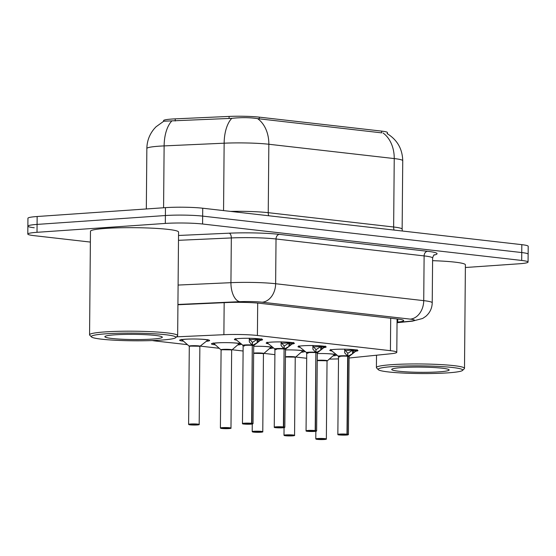<?xml version="1.0" encoding="UTF-8"?>
<svg xmlns="http://www.w3.org/2000/svg" width="556" height="556" viewBox="0 0 556 556"><rect width="100%" height="100%" fill="white"/><g stroke="black" fill="none" stroke-linecap="round" stroke-linejoin="round"><path stroke-width="0.83" d="M332.001 351.031A14.095 1.279 0.5 0 1 329.777 350.322A14.095 1.279 0.5 0 1 334.684 349.397A14.095 1.279 0.5 0 1 349.759 349.335A14.095 1.279 0.5 0 1 357.967 350.572A14.095 1.279 0.5 0 1 355.701 351.246M300.205 347.403A14.095 1.279 0.5 0 1 297.981 346.694A14.095 1.279 0.5 0 1 302.895 345.769A14.095 1.279 0.5 0 1 317.962 345.707A14.095 1.279 0.5 0 1 326.17 346.937A14.095 1.279 0.5 0 1 323.905 347.611M268.416 343.768A14.095 1.279 0.5 0 1 266.185 343.059A14.095 1.279 0.5 0 1 271.099 342.135A14.095 1.279 0.5 0 1 286.166 342.072A14.095 1.279 0.5 0 1 294.374 343.309A14.095 1.279 0.5 0 1 292.108 343.983M236.62 340.14A14.095 1.279 0.5 0 1 234.389 339.431A14.095 1.279 0.5 0 1 239.302 338.507A14.095 1.279 0.5 0 1 254.377 338.444A14.095 1.279 0.5 0 1 262.578 339.674A14.095 1.279 0.5 0 1 260.319 340.348M317.851 353.546A12.878 1.161 0.5 0 0 317.302 353.553A14.991 1.362 0.5 0 1 336.658 354.825M336.748 354.902A14.991 1.362 0.5 0 1 336.804 355.02A14.991 1.362 0.5 0 1 333.454 355.847M286.055 349.912A12.878 1.161 0.5 0 0 285.506 349.926A14.991 1.362 0.5 0 1 304.862 351.197M304.952 351.274A14.991 1.362 0.5 0 1 305.008 351.385A14.991 1.362 0.5 0 1 301.658 352.212M254.259 346.284A12.878 1.161 0.5 0 0 253.71 346.291A14.991 1.362 0.5 0 1 273.065 347.563M273.156 347.639A14.991 1.362 0.5 0 1 273.211 347.757A14.991 1.362 0.5 0 1 269.862 348.584M215.047 344.783A14.991 1.362 0.5 0 1 211.433 343.865A14.991 1.362 0.5 0 1 216.652 342.878A14.991 1.362 0.5 0 1 231.713 342.767A14.991 1.362 0.5 0 1 241.269 343.935M241.367 344.011A14.991 1.362 0.5 0 1 241.415 344.129A14.991 1.362 0.5 0 1 238.072 344.949M183.251 341.148A14.991 1.362 0.5 0 1 179.637 340.23A14.991 1.362 0.5 0 1 184.863 339.25A14.991 1.362 0.5 0 1 200.89 339.181A14.991 1.362 0.5 0 1 209.626 340.494A14.991 1.362 0.5 0 1 206.276 341.321M387.421 133.781L387.435 132.578A23.783 2.155 -179.5 0 0 381.694 131.119L259.27 117.142A23.783 2.155 -179.5 0 0 229.1 116.426L175.23 118.859A23.783 2.155 -179.5 0 0 171.867 119.047A23.783 2.155 -179.5 0 0 163.575 120.61L163.568 121.319M152.344 340.55A26.431 2.398 -179.5 0 0 155.749 341.036L187.296 344.637M349.092 358.008L390.805 353.762A26.431 2.398 -179.5 0 0 396.796 352.295A26.431 2.398 -179.5 0 0 390.416 350.676L257.407 335.483A26.431 2.398 -179.5 0 0 223.887 334.698L176.558 336.832M295.577 357.001L304.952 358.071A26.431 2.398 -179.5 0 0 306.69 358.259M329.333 359.086A26.431 2.398 -179.5 0 0 338.514 358.863M200.188 346.11L219.092 348.271M231.984 349.738L243.097 351.01M263.78 353.373L274.893 354.645M381.694 131.119L381.673 132.863L257.63 118.643C249.957 117.441 241.339 117.337 231.769 118.345L163.791 121.208L156.069 126.761L154.339 128.61C149.494 134.35 146.999 140.981 146.853 148.501L146.325 208.966M90.371 242.075L34.18 235.661A26.431 2.398 0.5 0 1 27.8 234.041A26.431 2.398 0.5 0 1 37.009 232.311L165.327 223.429A26.431 2.398 0.5 0 1 202.592 224.012L521.681 260.451L521.75 252.556A26.431 2.398 0.5 0 1 528.13 254.175A26.431 2.398 0.5 0 0 521.75 252.556L202.662 216.117L521.75 252.556L521.82 244.661A26.431 2.398 0.5 0 1 528.2 246.28L528.061 262.071A26.431 2.398 0.5 0 1 518.852 263.801L465.372 267.505M165.327 223.429L165.389 215.533A26.431 2.398 0.5 0 1 202.662 216.117A26.431 2.398 0.5 0 0 165.389 215.533L37.078 224.409L165.389 215.533L165.459 207.638A26.431 2.398 0.5 0 1 202.725 208.215L521.82 244.661M34.25 227.765A26.431 2.398 0.5 0 1 27.869 226.146A26.431 2.398 0.5 0 1 37.078 224.409A26.431 2.398 0.5 0 0 27.869 226.146L27.939 218.251A26.431 2.398 0.5 0 1 37.148 216.513L165.459 207.638M521.681 260.451A26.431 2.398 0.5 0 1 528.061 262.071M397.053 322.146L397.735 322.077A26.431 2.398 -179.5 0 0 403.725 320.61A26.431 2.398 -179.5 0 0 397.345 318.998L260.271 303.34A26.431 2.398 -179.5 0 0 226.751 302.554L177.92 304.751M190.076 424.819L190.166 424.867A5.108 0.466 -179.5 0 0 197.22 424.965A5.108 0.466 -179.5 0 0 197.769 424.318A5.108 0.466 -179.5 0 0 190.562 424.2A5.108 0.466 -179.5 0 0 189.874 424.833L192.508 424.471M192.508 424.673L197.234 424.965C200.841 424.499 198.416 424.589 199.18 424.45L199.861 346.548A5.289 0.48 -179.5 0 0 198.582 346.228A5.289 0.48 -179.5 0 0 191.132 346.11A5.289 0.48 -179.5 0 0 189.29 346.457L189.165 346.166A5.449 0.493 0.5 0 1 194.586 345.672A5.449 0.493 0.5 0 1 199.993 346.263L199.861 346.548A5.282 0.48 0.5 0 0 198.582 346.228L191.132 346.11M189.874 424.833L188.609 424.36A5.289 0.48 0.5 0 1 190.451 424.013A5.289 0.48 0.5 0 1 196.101 423.992A5.289 0.48 0.5 0 1 199.18 424.45M181.437 339.348L189.165 346.166M261.695 338.812L257.15 342.837L252.591 345.359L252.313 342.663M251.611 423.304L251.479 423.491A5.108 0.466 -179.5 0 0 244.425 423.394A5.108 0.466 -179.5 0 0 243.875 424.04A5.108 0.466 -179.5 0 0 251.083 424.152A5.108 0.466 -179.5 0 0 251.771 423.519L251.91 423.338A5.289 0.48 0.5 0 1 253.036 423.644L251.09 424.152C239.462 424.318 243.264 423.47 242.465 423.554A5.289 0.48 0.5 0 1 244.306 423.206A5.289 0.48 0.5 0 1 251.611 423.304L252.285 345.325L249.324 341.94L249.345 338.187M253.049 345.123A5.449 0.493 0.5 0 1 253.842 345.45L253.71 345.735A5.289 0.48 -179.5 0 0 252.591 345.436L252.591 345.359M252.285 345.325L252.313 342.267L249.269 338.764M251.771 423.519L245.988 423.755L251.479 423.491M244.425 345.971C239.045 345.61 249.429 344.859 252.285 345.401A5.289 0.48 -179.5 0 0 244.987 345.304A5.289 0.48 -179.5 0 0 243.146 345.651L243.021 345.359A5.449 0.493 0.5 0 1 245.891 344.894A5.449 0.493 0.5 0 1 251.993 345.005M251.91 423.338L252.285 345.457M253.842 345.45L261.32 339.556A12.878 1.175 0.5 0 1 261.278 339.591A12.878 1.175 0.5 0 1 261.237 339.619M249.283 338.604L249.324 341.94M258.033 338.896A9.681 0.883 0.5 0 1 249.873 339.556M252.619 342.301L258.144 338.708M257.15 342.837L257.164 339.66M221.872 428.454L221.962 428.495A5.108 0.466 -179.5 0 0 229.016 428.593A5.108 0.466 -179.5 0 0 229.565 427.946A5.108 0.466 -179.5 0 0 222.358 427.835A5.108 0.466 -179.5 0 0 221.67 428.467L224.304 428.106M224.304 428.301L229.03 428.593C232.637 428.134 230.212 428.217 230.976 428.085L231.657 350.183A5.289 0.48 -179.5 0 0 230.379 349.856A5.289 0.48 -179.5 0 0 222.928 349.745A5.289 0.48 -179.5 0 0 221.086 350.092L220.405 427.995A5.289 0.48 0.5 0 1 222.247 427.647A5.289 0.48 0.5 0 1 227.897 427.62A5.289 0.48 0.5 0 1 230.976 428.085M222.928 349.745L230.379 349.856A5.282 0.48 0.5 0 1 231.657 350.183L239.643 343.233M221.67 428.467L220.405 427.995M213.233 342.982L220.961 349.8A5.449 0.493 0.5 0 1 226.382 349.3A5.449 0.493 0.5 0 1 231.789 349.898M253.668 432.082L253.758 432.13A5.108 0.466 -179.5 0 0 260.813 432.227A5.108 0.466 -179.5 0 0 261.362 431.574A5.108 0.466 -179.5 0 0 254.155 431.463A5.108 0.466 -179.5 0 0 253.466 432.095L256.101 431.734M256.101 431.929L253.758 432.13L260.827 432.227C264.434 431.762 262.008 431.852 262.773 431.713L263.447 353.811A5.289 0.48 -179.5 0 0 262.175 353.491A5.289 0.48 -179.5 0 0 254.724 353.373A5.289 0.48 -179.5 0 0 253.647 353.477A5.282 0.48 0.5 0 1 262.175 353.491A5.282 0.48 0.5 0 1 263.447 353.811L271.439 346.861M254.724 353.373L262.175 353.491M253.466 432.095L252.202 431.623A5.289 0.48 0.5 0 1 254.043 431.275A5.289 0.48 0.5 0 1 259.694 431.254A5.289 0.48 0.5 0 1 262.773 431.713M285.457 435.716L285.548 435.758A5.108 0.466 -179.5 0 0 292.609 435.855A5.108 0.466 -179.5 0 0 293.151 435.209A5.108 0.466 -179.5 0 0 285.951 435.098A5.108 0.466 -179.5 0 0 285.263 435.73L287.897 435.369M287.89 435.563L292.623 435.855C296.23 435.397 293.797 435.48 294.562 435.348L295.243 357.445A5.289 0.48 -179.5 0 0 293.971 357.119A5.289 0.48 -179.5 0 0 286.514 357.008A5.289 0.48 -179.5 0 0 285.443 357.112M286.514 357.008L293.971 357.119A5.282 0.48 0.5 0 1 295.243 357.445L303.235 350.495M285.263 435.73L283.991 435.258A5.289 0.48 0.5 0 1 285.833 434.91A5.289 0.48 0.5 0 1 291.49 434.882A5.289 0.48 0.5 0 1 294.562 435.348M317.254 439.344L317.344 439.393A5.108 0.466 -179.5 0 0 324.398 439.49A5.108 0.466 -179.5 0 0 324.947 438.837A5.108 0.466 -179.5 0 0 317.747 438.726A5.108 0.466 -179.5 0 0 317.052 439.358L319.686 438.997M319.686 439.191L317.344 439.393L324.412 439.49C328.019 439.025 325.594 439.115 326.358 438.976L327.039 361.073A5.289 0.48 -179.5 0 0 325.76 360.754A5.289 0.48 -179.5 0 0 318.31 360.635A5.289 0.48 -179.5 0 0 317.24 360.74A5.282 0.48 0.5 0 1 325.76 360.754A5.282 0.48 0.5 0 1 327.039 361.073L335.025 354.123M318.31 360.635L325.76 360.754M317.052 439.358L315.787 438.886A5.289 0.48 0.5 0 1 317.629 438.538A5.289 0.48 0.5 0 1 323.279 438.517A5.289 0.48 0.5 0 1 326.358 438.976M293.485 342.447L288.939 346.464L284.38 348.994L284.109 346.291M283.4 426.932L283.275 427.119A5.108 0.466 -179.5 0 0 276.214 427.022A5.108 0.466 -179.5 0 0 275.672 427.675A5.108 0.466 -179.5 0 0 282.872 427.786A5.108 0.466 -179.5 0 0 283.56 427.154L283.706 426.966A5.289 0.48 0.5 0 1 284.832 427.272L282.886 427.786C271.258 427.953 275.06 427.098 274.261 427.182A5.289 0.48 0.5 0 1 276.103 426.834A5.289 0.48 0.5 0 1 283.4 426.932L284.081 348.959L281.121 345.575L281.134 341.822M284.839 348.758A5.449 0.493 0.5 0 1 285.638 349.085L285.506 349.37A5.289 0.48 -179.5 0 0 284.38 349.064L284.387 348.994M284.081 348.959L284.109 345.901L281.065 342.392M283.56 427.154L277.785 427.39L283.275 427.119M276.214 349.606C270.841 349.244 281.225 348.487 284.081 349.029A5.289 0.48 -179.5 0 0 276.784 348.932A5.289 0.48 -179.5 0 0 274.942 349.279L274.817 348.994A5.449 0.493 0.5 0 1 277.687 348.522A5.449 0.493 0.5 0 1 283.782 348.633M283.706 426.966L284.081 349.085M285.638 349.085L293.109 343.191A12.878 1.175 0.5 0 1 293.075 343.219A12.878 1.175 0.5 0 1 293.033 343.254M281.079 342.232L281.121 345.575M289.829 342.531A9.681 0.883 0.5 0 1 281.663 343.184M284.408 345.936L289.94 342.336M288.939 346.464L288.96 343.288M325.281 346.075L320.736 350.099L316.176 352.622L315.898 349.926M315.196 430.566L315.064 430.747A5.108 0.466 -179.5 0 0 308.01 430.657A5.108 0.466 -179.5 0 0 307.461 431.303A5.108 0.466 -179.5 0 0 314.668 431.414A5.108 0.466 -179.5 0 0 315.356 430.782L315.495 430.601A5.289 0.48 0.5 0 1 316.628 430.907L314.682 431.414C303.055 431.581 306.856 430.733 306.057 430.81A5.289 0.48 0.5 0 1 307.899 430.469A5.289 0.48 0.5 0 1 315.196 430.566L315.877 352.587L312.917 349.203L312.931 345.45M316.635 352.386A5.449 0.493 0.5 0 1 317.434 352.712L317.302 352.997A5.289 0.48 -179.5 0 0 316.176 352.699L316.176 352.622M315.877 352.587L315.905 349.529L312.861 346.027M315.356 430.782L309.581 431.018L315.064 430.747M308.01 353.234C302.638 352.872 313.021 352.122 315.871 352.664A5.289 0.48 -179.5 0 0 308.58 352.567A5.289 0.48 -179.5 0 0 306.738 352.907L306.613 352.622A5.449 0.493 0.5 0 1 309.483 352.156A5.449 0.493 0.5 0 1 315.579 352.268M315.495 430.601L315.877 352.712M317.434 352.712L324.906 346.819A12.878 1.175 0.5 0 1 324.871 346.854A12.878 1.175 0.5 0 1 324.822 346.881M312.875 345.867L312.917 349.203M321.625 346.159A9.681 0.883 0.5 0 1 313.459 346.819M316.204 349.564L321.736 345.971M320.736 350.099L320.756 346.923M357.077 349.71L352.532 353.727L347.973 356.257L347.695 353.553M346.993 434.194L346.861 434.382A5.108 0.466 -179.5 0 0 339.806 434.285A5.108 0.466 -179.5 0 0 339.257 434.931A5.108 0.466 -179.5 0 0 346.464 435.049A5.108 0.466 -179.5 0 0 347.152 434.417L347.291 434.229A5.289 0.48 0.5 0 1 348.424 434.535L346.478 435.049C334.844 435.216 338.653 434.361 337.853 434.445A5.289 0.48 0.5 0 1 339.695 434.097A5.289 0.48 0.5 0 1 346.993 434.194L347.674 356.222L344.706 352.831L344.727 349.085M348.431 356.021A5.449 0.493 0.5 0 1 349.231 356.347L349.099 356.625A5.289 0.48 -179.5 0 0 347.973 356.327L347.973 356.257M347.674 356.222L347.702 353.164L344.657 349.654M347.152 434.417L341.37 434.653L346.861 434.382M339.806 356.862C334.427 356.507 344.817 355.75 347.667 356.292A5.289 0.48 -179.5 0 0 340.369 356.194A5.289 0.48 -179.5 0 0 338.528 356.542L338.402 356.257A5.449 0.493 0.5 0 1 341.273 355.784A5.449 0.493 0.5 0 1 347.375 355.896M347.291 434.229L347.973 356.327M349.231 356.347L356.702 350.447A12.878 1.175 0.5 0 1 356.667 350.482A12.878 1.175 0.5 0 1 356.618 350.516M353.421 349.793A9.681 0.883 0.5 0 1 345.255 350.447M348 353.192L353.526 349.599M352.532 353.727L352.546 350.551M91.483 336.929L89.738 335.178A44.049 3.989 0.5 0 1 89.565 334.809A44.049 3.989 0.5 0 1 104.91 331.918A44.049 3.989 0.5 0 1 152.01 331.73A44.049 3.989 0.5 0 1 177.656 335.581A44.049 3.989 0.5 0 1 177.468 335.942L175.696 337.666A42.284 3.829 0.5 0 1 161.143 340.098A42.284 3.829 0.5 0 1 117.691 340.362A42.284 3.829 0.5 0 1 91.483 336.929A42.284 3.829 0.5 0 1 106.043 333.802A42.284 3.829 0.5 0 1 152.99 333.711A42.284 3.829 0.5 0 1 175.696 337.666M89.565 334.809L90.468 231.289A44.049 3.989 0.5 0 1 105.814 228.398A44.049 3.989 0.5 0 1 152.914 228.21A44.049 3.989 0.5 0 1 178.559 232.06L177.656 335.581M114.877 334.816A28.724 2.606 0.5 0 1 144.393 334.629A28.724 2.606 0.5 0 1 162.199 336.964A28.724 2.606 0.5 0 1 152.302 339.09A28.724 2.606 0.5 0 1 120.416 339.153A28.724 2.606 0.5 0 1 104.994 336.463A28.724 2.606 0.5 0 1 114.877 334.816M378.323 369.691L376.579 367.933A44.049 3.989 0.5 0 1 376.405 367.572A44.049 3.989 0.5 0 1 391.751 364.673A44.049 3.989 0.5 0 1 438.851 364.486A44.049 3.989 0.5 0 1 464.496 368.336A44.049 3.989 0.5 0 1 464.309 368.697L462.536 370.421A42.284 3.829 0.5 0 1 447.983 372.854A42.284 3.829 0.5 0 1 404.532 373.125A42.284 3.829 0.5 0 1 378.323 369.691A42.284 3.829 0.5 0 1 392.883 366.564A42.284 3.829 0.5 0 1 439.831 366.473A42.284 3.829 0.5 0 1 462.536 370.421M401.717 367.572A28.724 2.606 0.5 0 1 431.234 367.391A28.724 2.606 0.5 0 1 449.039 369.719A28.724 2.606 0.5 0 1 439.143 371.846A28.724 2.606 0.5 0 1 407.256 371.908A28.724 2.606 0.5 0 1 391.834 369.219A28.724 2.606 0.5 0 1 401.717 367.572M432.596 260.674A44.049 3.989 0.5 0 1 465.4 264.816L464.496 368.336M175.23 118.859L175.216 120.999M259.27 117.142L259.256 118.88M229.1 116.426L229.079 118.567M224.165 302.666L223.887 334.698M257.692 303.083L257.407 335.483M390.701 318.234L390.416 350.676M383.021 132.967A30.83 23.282 96.5 0 1 394.239 158.571L268.84 144.254A35.236 3.197 -179.5 0 0 224.144 143.198L164.124 145.901A35.236 3.197 -179.5 0 0 159.134 146.186A35.236 3.197 -179.5 0 0 146.853 148.501M171.825 120.965A30.83 15.679 -92.6 0 0 164.124 145.901L163.582 207.77M230.566 211.398A35.236 3.197 0.5 0 1 268.242 212.677L268.84 144.254A30.83 23.282 -83.5 0 0 257.63 118.643M387.073 133.579C397.192 139.764 402.412 148.813 402.739 160.726A35.236 3.197 -179.5 0 0 394.239 158.571L393.641 227.001A35.236 3.197 0.5 0 1 402.141 229.155L402.335 231.011M223.554 210.599L224.144 143.198A30.83 15.679 -92.6 0 1 231.769 118.345M37.148 216.513L37.009 232.311M202.725 208.215L202.592 224.012M268.645 215.749A8.813 6.651 -83.5 0 1 268.242 212.677L393.641 227.001A8.813 6.651 -83.5 0 0 394.044 230.066M178.525 235.473L229.121 233.186A39.643 3.593 0.5 0 1 279.404 234.375L427.494 251.284A39.643 3.593 0.5 0 1 434.014 255.065M178.094 285.061L230.935 282.677L231.324 237.94L178.483 240.317M397.053 322.536L410.467 321.173A17.618 1.598 -179.5 0 0 410.203 319.116L262.112 302.207A17.618 1.598 -179.5 0 0 239.768 301.679A17.618 8.959 -92.6 0 1 230.935 282.677A35.236 3.197 0.5 0 1 275.63 283.734L276.026 238.99A35.236 3.197 -179.5 0 0 231.324 237.94A4.406 2.238 87.4 0 0 229.121 233.186M262.112 302.207A17.618 13.302 -83.5 0 0 275.63 283.734L423.728 300.643L424.117 255.906L276.026 238.99A4.406 3.329 96.5 0 1 279.404 234.375M410.203 319.116A17.618 13.302 -83.5 0 0 423.728 300.643A35.236 3.197 0.5 0 1 432.227 302.805L432.617 258.06A35.236 3.197 -179.5 0 0 424.117 255.906A4.406 3.329 96.5 0 1 427.494 251.284M239.768 301.679L177.927 304.466M397.053 322.716L412.406 321.153A17.618 13.58 -95.8 0 1 410.467 321.173M397.762 319.047L397.735 322.077M189.311 346.416A5.282 0.48 0.5 0 1 192.932 346.034A5.282 0.48 0.5 0 1 198.582 346.228M181.798 339.945A12.878 1.161 0.5 0 1 190.673 339.021M197.915 339.07A12.878 1.161 0.5 0 1 207.437 340.411L207.847 339.605M252.584 345.429A5.282 0.48 0.5 0 1 253.696 345.7M243.167 345.61A5.282 0.48 0.5 0 1 246.69 345.22A5.282 0.48 0.5 0 1 252.285 345.394M243.021 345.359L235.681 339.375A12.878 1.175 0.5 0 1 237.259 338.687M258.165 338.757L258.742 338.764M258.116 342.079L258.137 339.716L257.178 339.667M261.056 339.765L258.137 339.716L258.22 338.757M221.107 350.051A5.282 0.48 0.5 0 1 224.728 349.668A5.282 0.48 0.5 0 1 230.379 349.856M213.594 343.58A12.878 1.161 0.5 0 1 222.47 342.649M229.711 342.698A12.878 1.161 0.5 0 1 239.226 344.039M253.654 353.109A5.449 0.493 0.5 0 1 260.055 352.977A5.449 0.493 0.5 0 1 263.579 353.526M261.508 346.325A12.878 1.161 0.5 0 1 271.022 347.674M285.45 356.737A5.449 0.493 0.5 0 1 291.844 356.611A5.449 0.493 0.5 0 1 295.375 357.16M285.443 357.105A5.282 0.48 0.5 0 1 293.971 357.119M293.304 349.96A12.878 1.161 0.5 0 1 302.818 351.302M317.24 360.371A5.449 0.493 0.5 0 1 323.641 360.239A5.449 0.493 0.5 0 1 327.171 360.788M325.093 353.588A12.878 1.161 0.5 0 1 334.615 354.93M284.38 349.057A5.282 0.48 0.5 0 1 285.492 349.328M274.956 349.237A5.282 0.48 0.5 0 1 278.486 348.855A5.282 0.48 0.5 0 1 284.081 349.029M274.817 348.994L267.478 343.01A12.878 1.175 0.5 0 1 269.055 342.315M289.954 342.385L290.538 342.399M289.912 345.714L289.933 343.344L288.967 343.302M292.852 343.393L289.933 343.344L290.017 342.392M316.176 352.692A5.282 0.48 0.5 0 1 317.288 352.963M306.752 352.872A5.282 0.48 0.5 0 1 310.276 352.483A5.282 0.48 0.5 0 1 315.871 352.657M306.613 352.622L299.274 346.638A12.878 1.175 0.5 0 1 300.845 345.943M321.75 346.02L322.334 346.027M321.709 349.342L321.729 346.979L320.763 346.93M324.648 347.027L321.729 346.979L321.813 346.02M349.085 356.591A5.282 0.48 0.5 0 0 347.966 356.32L347.674 356.347M338.548 356.5A5.282 0.48 0.5 0 1 342.072 356.118A5.282 0.48 0.5 0 1 347.667 356.285M338.402 356.257L331.07 350.273A12.878 1.175 0.5 0 1 332.641 349.578M353.546 349.648L354.123 349.661M344.706 352.831L344.734 349.668M353.505 352.97L353.526 350.607L352.56 350.565M356.445 350.655L353.526 350.607L353.609 349.648M397.081 318.963L396.796 352.295M402.739 160.726L402.141 229.155M27.8 234.041L27.869 226.146M432.617 258.06C433.339 255.677 433.958 254.578 434.465 254.773M412.406 321.153L422.63 318.477L425.681 316.44C429.878 312.868 432.061 308.323 432.227 302.805M188.609 424.36L189.29 346.457M199.993 346.263L207.437 340.411M242.465 423.554L243.146 345.651M253.036 423.644L253.717 345.742M235.681 339.375L235.278 338.562M252.202 431.623L252.264 424.033M283.991 435.258L284.06 427.661M315.787 438.886L315.857 431.296M274.261 427.182L274.942 349.279M284.832 427.272L285.513 349.37M267.478 343.01L267.075 342.19M306.057 430.81L306.738 352.907M316.628 430.907L317.309 353.004M299.274 346.638L298.871 345.825M337.853 434.445L338.528 356.542M348.424 434.535L349.099 356.632M331.07 350.273L330.667 349.453M376.405 367.572L376.509 355.214"/></g></svg>
